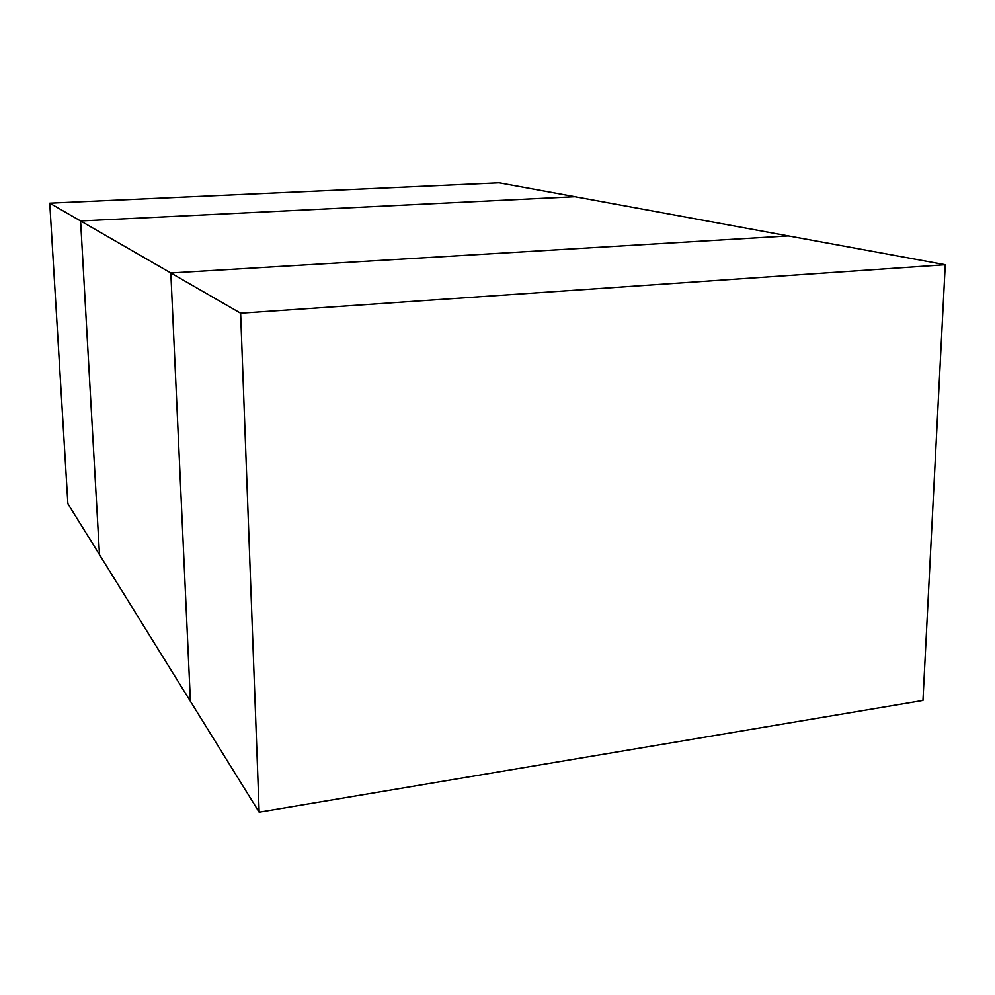 <?xml version="1.0" encoding="UTF-8"?>
<svg xmlns="http://www.w3.org/2000/svg" width="995" height="995" viewBox="0 0 995 995"><rect width="100%" height="100%" fill="white"/><g stroke="black" fill="none" stroke-linecap="round" stroke-linejoin="round"><path stroke-width="1.49" d="M99.488 554.663L80.595 220.952L574.961 196.736L80.595 220.952L170.829 272.978L190.406 701.288L99.488 554.663L190.406 701.288L170.829 272.978L788.351 235.915L170.829 272.978L80.595 220.952L99.488 554.663L67.871 503.681L99.488 554.663L80.595 220.952L49.75 203.179L67.871 503.681L49.75 203.179L80.595 220.952L574.961 196.736L788.351 235.915L499.104 182.819L49.75 203.179L499.104 182.819L574.961 196.736L80.595 220.952L99.488 554.663M240.628 313.214L945.25 264.72L788.351 235.915L170.829 272.978L240.628 313.214L170.829 272.978L190.406 701.288L259.16 812.181L240.628 313.214L259.16 812.181L190.406 701.288L170.829 272.978L788.351 235.915L945.25 264.72L922.962 700.455L259.16 812.181L922.962 700.455L945.25 264.72L240.628 313.214"/></g></svg>
